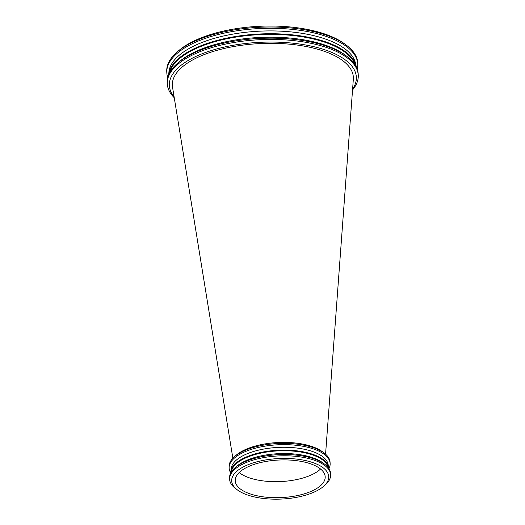<?xml version="1.0" encoding="UTF-8"?>
<svg xmlns="http://www.w3.org/2000/svg" width="525" height="525" viewBox="0 0 525 525"><rect width="100%" height="100%" fill="white"/><g stroke="black" fill="none" stroke-linecap="round" stroke-linejoin="round"><path stroke-width="0.79" d="M353.332 79.262A90.595 37.859 177.5 0 0 261.201 43.522A90.595 37.859 177.5 0 0 172.535 87.157A90.595 37.859 177.5 0 1 261.201 43.522A90.595 37.859 177.5 0 1 353.332 79.262L325.572 454.178L353.332 79.262M239.157 472.566A45.025 18.815 177.5 0 0 245.162 476.182A45.025 18.815 177.5 0 1 239.157 472.566A45.025 18.815 177.5 0 0 245.162 476.182A45.025 18.815 177.5 0 0 320.545 469.015A45.025 18.815 177.5 0 1 245.162 476.182A45.025 18.815 177.5 0 0 320.545 469.015M344.393 43.726A93.594 39.113 177.5 0 0 260.446 26.25A93.594 39.113 177.5 0 0 178.336 50.978L176.643 52.474A95.576 39.939 177.5 0 0 166.74 71.288L166.799 72.568A95.576 39.939 177.5 0 0 167.744 77.47A95.576 39.939 177.5 0 1 166.799 72.568A95.576 39.939 177.5 0 1 260.544 28.501A95.576 39.939 177.5 0 1 357.768 64.234A95.576 39.939 177.5 0 0 260.544 28.501A95.576 39.939 177.5 0 0 166.799 72.568L166.74 71.288A95.576 39.939 177.5 0 1 176.643 52.474A95.576 39.939 177.5 0 1 260.485 27.221A95.576 39.939 177.5 0 1 346.211 45.065A95.576 39.939 177.5 0 0 260.485 27.221A95.576 39.939 177.5 0 0 176.643 52.474L178.336 50.978A93.594 39.113 177.5 0 1 260.446 26.25A93.594 39.113 177.5 0 1 344.393 43.726L346.211 45.065A95.576 39.939 177.5 0 1 357.715 62.954A95.576 39.939 177.5 0 0 346.211 45.065L344.393 43.726M357.256 69.195A95.576 39.939 177.5 0 0 357.768 64.234A95.576 39.939 177.5 0 1 357.256 69.195M355.727 64.549A93.594 39.113 177.5 0 0 260.656 31.126A93.594 39.113 177.5 0 0 168.866 72.712A93.594 39.113 177.5 0 1 260.656 31.126A93.594 39.113 177.5 0 1 355.727 64.549M317.645 39.421A93.594 39.113 177.5 0 0 204.606 44.356L204.251 44.487A94.198 39.362 177.5 0 0 168.44 75.272A94.198 39.362 177.5 0 1 204.251 44.487A94.198 39.362 177.5 0 1 318.012 39.526A94.198 39.362 177.5 0 0 204.251 44.487L204.606 44.356A93.594 39.113 177.5 0 1 317.645 39.421L318.012 39.526A94.198 39.362 177.5 0 1 356.37 67.069A94.198 39.362 177.5 0 0 318.012 39.526L317.645 39.421M355.117 64.831A93.594 39.113 177.5 0 0 260.807 34.578A93.594 39.113 177.5 0 0 169.496 72.936A93.594 39.113 177.5 0 1 260.807 34.578A93.594 39.113 177.5 0 1 355.117 64.831M344.879 54.869A93.594 39.113 177.5 0 0 260.932 37.393A93.594 39.113 177.5 0 0 178.822 62.121L177.128 63.617A95.576 39.939 177.5 0 0 167.232 82.432L167.285 83.718A95.576 39.939 177.5 0 0 174.254 97.742A95.576 39.939 177.5 0 1 167.285 83.718A95.576 39.939 177.5 0 1 261.03 39.644A95.576 39.939 177.5 0 1 358.26 75.377A95.576 39.939 177.5 0 0 261.03 39.644A95.576 39.939 177.5 0 0 167.285 83.718L167.232 82.432A95.576 39.939 177.5 0 1 177.128 63.617A95.576 39.939 177.5 0 1 260.971 38.364A95.576 39.939 177.5 0 1 346.697 56.214A95.576 39.939 177.5 0 0 260.971 38.364A95.576 39.939 177.5 0 0 177.128 63.617L178.822 62.121A93.594 39.113 177.5 0 1 260.932 37.393A93.594 39.113 177.5 0 1 344.879 54.869L346.697 56.214A95.576 39.939 177.5 0 1 358.201 74.097A95.576 39.939 177.5 0 0 346.697 56.214L344.879 54.869M352.538 89.959A95.576 39.939 177.5 0 0 358.26 75.377A95.576 39.939 177.5 0 1 352.538 89.959M352.597 89.119A93.594 39.113 177.5 0 0 261.142 42.269A93.594 39.113 177.5 0 0 174.116 96.908A93.594 39.113 177.5 0 1 261.142 42.269A93.594 39.113 177.5 0 1 352.597 89.119M245.864 492.201A45.025 18.815 177.5 0 0 296.067 495.849A45.025 18.815 177.5 0 0 325.185 476.838A45.025 18.815 177.5 0 0 279.385 460.005A45.025 18.815 177.5 0 0 235.22 480.762A45.025 18.815 177.5 0 0 245.864 492.201M243.16 493.257A48.569 20.298 177.5 0 0 323.695 486.242A48.569 20.298 177.5 0 0 279.32 458.522A48.569 20.298 177.5 0 0 237.523 490.009A48.569 20.298 177.5 0 0 243.16 493.257M323.695 486.242L325.388 484.752A50.551 21.125 177.5 0 0 330.625 474.797A50.551 21.125 177.5 0 0 279.202 455.897A50.551 21.125 177.5 0 0 229.622 479.207A50.551 21.125 177.5 0 0 235.705 488.663L237.523 490.009M330.625 474.797L330.573 473.517A50.551 21.125 177.5 0 0 324.489 464.054A50.551 21.125 177.5 0 0 279.149 454.617A50.551 21.125 177.5 0 0 234.8 467.972A50.551 21.125 177.5 0 0 229.569 477.927L229.622 479.207M324.489 464.054L322.665 462.715A48.569 20.298 177.5 0 0 279.103 453.646A48.569 20.298 177.5 0 0 236.499 466.476L234.8 467.972M328.21 467.591A48.569 20.298 177.5 0 0 278.985 450.831A48.569 20.298 177.5 0 0 231.4 471.817M328.978 468.681A49.166 20.547 177.5 0 0 308.831 453.141A49.166 20.547 177.5 0 0 249.447 455.733A49.166 20.547 177.5 0 0 230.731 472.966M308.647 453.088A48.569 20.298 177.5 0 0 308.464 453.042A48.569 20.298 177.5 0 0 249.808 455.602A48.569 20.298 177.5 0 0 249.631 455.667M328.237 465.472A48.569 20.298 177.5 0 0 278.834 447.379A48.569 20.298 177.5 0 0 231.19 469.711M328.972 468.608A50.551 21.125 177.5 0 0 330.14 463.654A50.551 21.125 177.5 0 0 278.716 444.754A50.551 21.125 177.5 0 0 229.136 468.064A50.551 21.125 177.5 0 0 230.731 472.9M330.14 463.654L330.081 462.374A50.551 21.125 177.5 0 0 324.004 452.911A50.551 21.125 177.5 0 0 278.663 443.474A50.551 21.125 177.5 0 0 234.314 456.829A50.551 21.125 177.5 0 0 229.077 466.784L229.136 468.064M324.004 452.911L322.179 451.572A48.569 20.298 177.5 0 0 278.618 442.503A48.569 20.298 177.5 0 0 236.014 455.333L234.314 456.829M232.864 458.227L172.535 87.157L232.864 458.227M357.715 62.954L357.768 64.234L357.715 62.954M358.201 74.097L358.26 75.377L358.201 74.097M249.808 455.602L249.447 455.733M308.464 453.042L308.831 453.141"/></g></svg>
